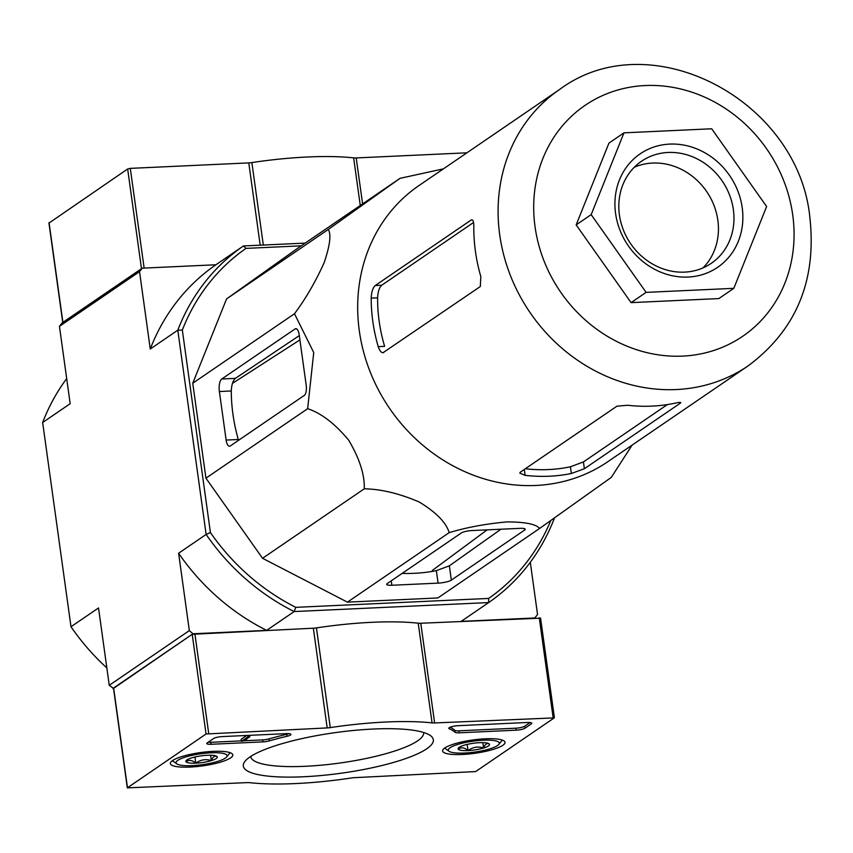 <?xml version="1.0" encoding="UTF-8"?>
<svg xmlns="http://www.w3.org/2000/svg" width="853" height="853" viewBox="0 0 853 853"><rect width="100%" height="100%" fill="white"/><g stroke="black" fill="none" stroke-linecap="round" stroke-linejoin="round"><path stroke-width="1.28" d="M443.411 168.851L399.993 178.352L328.277 229.446C331.39 234.436 329.972 245.611 324.044 262.948C315.279 282.236 305.427 299.179 294.477 313.744L313.733 352.545L307.656 408.683C321.272 413.193 334.93 423.664 348.632 440.095C359.529 458.487 364.732 474.716 364.274 488.812C381.174 489.1 399.545 493.524 419.388 502.086C436.427 512.578 446.343 522.772 449.158 532.656C466.612 527.389 485.901 523.806 507.023 521.908C525.256 521.961 536.1 524.158 539.576 528.476L611.292 477.392L632.116 445.117M559.515 89.544L419.1 185.464A167.284 150.117 55.7 0 0 370.362 372.366A167.284 150.117 55.7 0 0 607.805 461.718L748.22 365.809C796.137 330.026 816.694 280.744 809.923 217.941C798.728 100.174 650.221 21.762 559.515 89.544A167.284 150.117 55.7 0 0 529.905 312.347A167.284 150.117 55.7 0 0 748.22 365.809M539.576 528.476L437.856 597.964L347.438 602.143L262.553 558.288L205.936 478.17L192.757 383.232L226.557 298.923L298.273 247.839L399.993 178.352M520.063 528.338L471.954 530.555A8.242 1.759 172.1 0 0 461.345 532.965L387.273 583.559A8.242 1.759 172.1 0 0 386.697 584.348A8.242 1.759 172.1 0 0 391.868 585.265L438.079 583.121A10.3 2.207 172.1 0 0 451.333 580.125L524.659 530.033A8.242 1.759 172.1 0 0 525.224 529.255A8.242 1.759 172.1 0 0 520.063 528.338M402.189 573.376A171.869 154.244 55.7 0 0 436.352 570.646L449.35 565.827L500.956 529.223M219.392 391.538L226.13 440.063A8.242 3.177 -92.6 0 0 229.51 446.247A8.242 3.177 -92.6 0 0 230.235 445.991L304.318 395.387A8.242 3.177 -92.6 0 0 306.216 385.353L299.2 334.834A8.242 3.177 -92.6 0 0 295.82 328.65A8.242 3.177 -92.6 0 0 295.095 328.917L221.759 378.999A10.3 3.977 -92.6 0 0 219.392 391.538L231.28 390.983A171.869 154.244 55.7 0 0 238.296 439.498L226.13 440.063M299.307 335.613L235.375 378.369C232.944 380.555 231.579 384.767 231.28 390.983M66.694 378.551A216.395 194.207 55.7 0 0 42.65 422.512L70.181 403.704L59.443 326.347L62.152 322.871L142.238 268.173L215.916 264.771L144.136 268.087L130.296 168.372L127.651 168.979L49.111 222.996M550.729 520.661A212.962 191.115 -124.3 0 1 488.652 598.433L295.788 607.347A212.962 191.115 -124.3 0 1 210.424 532.56L182.329 330.068L177.797 330.196A216.395 194.207 -124.3 0 1 243.436 245.963L215.916 264.771A216.395 194.207 -124.3 0 0 150.267 349.005L139.529 271.638L142.238 268.173M182.329 330.068A212.962 191.115 -124.3 0 1 245.984 248.394L243.436 245.963L305.203 243.105M113.524 688.446L109.259 685.3L189.334 630.602L178.608 553.234L206.138 534.436L210.424 532.56M112.884 688.478L192.97 633.779L189.334 630.602M59.443 326.347L139.529 271.638M530.299 562.287L537.539 614.501L534.831 617.967L461.153 621.379L488.684 602.57L488.652 598.433M295.788 607.347L294.168 611.558L488.684 602.57A216.395 194.207 -124.3 0 0 554.333 518.336L554.311 518.144M150.267 349.005L177.797 330.196L206.138 534.436A216.395 194.207 -124.3 0 0 294.168 611.558L266.648 630.367L192.97 633.779M42.65 422.512L70.991 626.742L98.522 607.944L109.259 685.3M245.984 248.394L301.205 245.835M266.648 630.367A216.395 194.207 -124.3 0 1 178.608 553.234M70.991 626.742A216.395 194.207 55.7 0 0 106.849 667.931M232.442 383.37L299.904 339.899M487.138 529.862L432.311 570.454L432.663 571.329M718.812 298.582L631.081 302.634L576.159 224.893L608.946 143.101L623.97 132.844L711.69 128.782L766.623 206.522L733.825 288.325L718.812 298.582M383.722 352.502C381.686 353.27 379.852 351.319 378.22 346.649A167.284 150.117 55.7 0 1 371.194 298.134C371.503 291.918 372.857 287.717 375.256 285.52L471.101 220.053C472.861 219.296 473.767 221.29 473.82 226.034A167.284 150.117 -124.3 0 0 480.825 276.553L480.324 286.523L382.954 352.758M472.391 219.989L471.784 219.797M524.296 469.449L525.107 475.334L519.776 473.084L520.319 472.167L616.922 406.188L627.723 405.25A167.284 150.117 -124.3 0 0 675.832 403.021C680.14 402.094 681.6 402.179 680.225 403.256L680.801 402.616M525.331 468.745A160.407 143.954 55.7 0 0 570.433 466.783L583.431 461.931L584.369 468.734L680.225 403.256L680.108 402.381M584.369 468.734L571.371 473.5A167.284 150.117 55.7 0 1 525.107 475.334M583.431 461.931L667.377 404.589M375.256 285.52L381.728 285.222C379.329 287.408 377.954 291.619 377.602 297.836A160.407 143.954 55.7 0 0 384.628 346.35L378.22 346.649M381.728 285.222L473.554 222.494M733.825 288.325L646.105 292.376L631.081 302.634M646.105 292.376L591.172 214.636L576.159 224.893M591.172 214.636L623.97 132.844M703 267.906A61.832 55.488 55.7 0 0 717.853 220.255A61.832 55.488 55.7 0 0 634.259 167.273M733.367 209.657A61.832 55.488 55.7 0 0 641.52 161.238A61.832 55.488 55.7 0 0 630.57 243.585A61.832 55.488 55.7 0 0 711.263 263.342A61.832 55.488 55.7 0 0 733.367 209.657M742.206 207.652A68.698 61.651 55.7 0 0 639.249 154.478A68.698 61.651 55.7 0 0 655.232 269.612A68.698 61.651 55.7 0 0 742.206 207.652M449.158 532.656L347.438 602.143M328.277 229.446L226.557 298.923M294.477 313.744L192.757 383.232M307.656 408.683L205.936 478.17M364.274 488.812L262.553 558.288M260.197 245.184L248.777 162.902L130.296 168.372M248.777 162.902A6.867 1.471 172.1 0 0 251.87 162.582A123.653 26.432 172.1 0 1 353.654 157.88A6.867 1.471 172.1 0 0 356.213 157.933L466.89 152.815M127.651 168.979L141.481 268.684L62.759 322.562M516.204 730.179A6.867 1.471 172.1 0 0 525.043 728.174L531.302 723.898A6.867 1.471 172.1 0 0 531.771 723.248A6.867 1.471 172.1 0 0 527.474 722.48L458.125 725.69A6.867 1.471 172.1 0 0 448.817 728.345A6.867 1.471 172.1 0 0 449.275 728.782A120.22 25.707 172.1 0 1 455.065 732.279A6.867 1.471 172.1 0 0 459.223 732.812L516.204 730.179L515.926 728.185A6.867 1.471 172.1 0 0 524.766 726.18L530.097 722.534M434.625 722.949A6.867 1.471 172.1 0 1 432.055 722.896A123.653 26.432 172.1 0 0 330.271 727.609A6.867 1.471 172.1 0 1 327.179 727.918L206.053 733.996L127.321 787.873L247.093 782.617A6.867 1.471 172.1 0 1 249.662 782.67A123.653 26.432 172.1 0 0 351.447 777.968A6.867 1.471 172.1 0 1 354.539 777.659L475.665 771.57L554.247 717.895L434.625 722.949L420.785 623.244L540.418 618.19M249.918 756.995A95.931 20.515 -7.9 0 1 344.313 731.458A95.931 20.515 -7.9 0 1 430.424 735.595A95.931 20.515 -7.9 0 1 341.147 773.213A95.931 20.515 -7.9 0 1 244.992 761.324A95.931 20.515 -7.9 0 1 249.918 756.995M190.102 767.071A31.518 6.739 -7.9 0 1 170.365 763.531A31.518 6.739 -7.9 0 1 200.658 752.549A31.518 6.739 -7.9 0 1 232.794 754.873A31.518 6.739 -7.9 0 1 190.102 767.071M462.326 754.478A31.518 6.739 -7.9 0 1 442.59 750.949A31.518 6.739 -7.9 0 1 472.882 739.967A31.518 6.739 -7.9 0 1 505.019 742.281A31.518 6.739 -7.9 0 1 462.326 754.478M287.034 736.278A6.867 1.471 172.1 0 0 290.905 734.38A6.867 1.471 172.1 0 0 286.608 733.623L222.324 736.587A6.867 1.471 172.1 0 0 213.485 738.591L207.226 742.867A6.867 1.471 172.1 0 0 206.757 743.517A6.867 1.471 172.1 0 0 211.054 744.285L262.969 741.886A6.867 1.471 172.1 0 0 269.409 740.862A120.22 25.707 172.1 0 1 287.034 736.278L286.757 734.284A120.22 25.707 172.1 0 0 269.132 738.869L269.409 740.862M432.055 722.896L418.226 623.191A6.867 1.471 172.1 0 0 420.785 623.244M418.226 623.191A123.653 26.432 172.1 0 0 316.442 627.893A6.867 1.471 172.1 0 1 313.35 628.213L192.213 634.291L113.684 688.307M423.642 732.482A87.315 18.67 -7.9 0 1 339.739 763.051A87.315 18.67 -7.9 0 1 250.675 756.483M245.142 740.553L241.42 741.289L247.924 736.843L249.822 736.757L244.534 740.372L246.464 740.255L245.142 740.553M246.314 739.146L246.464 740.255M249.62 735.329L249.822 736.757M247.722 735.414L247.924 736.843M246.752 735.457L241.143 739.295L241.42 741.289M244.043 740.756L262.692 739.892A6.867 1.471 172.1 0 0 269.132 738.869M208.153 742.238A6.867 1.471 172.1 0 0 210.776 742.291L241.356 740.873M286.757 734.284A6.867 1.471 172.1 0 0 288.922 733.644M515.926 728.185L458.946 730.818A6.867 1.471 172.1 0 1 454.788 730.285A120.22 25.707 172.1 0 0 450.085 727.268M464.032 745.245A15.866 3.391 -7.9 0 1 479.589 742.686A15.866 3.391 -7.9 0 1 489.036 743.773A15.866 3.391 -7.9 0 1 489.355 744.083C487.063 742.718 485.144 744.029 483.576 748.028C478.053 746.194 472.871 747.047 468.03 750.587C464.416 747.452 461.164 746.983 458.253 749.201A15.866 3.391 -7.9 0 1 458.37 748.028A15.866 3.391 -7.9 0 1 464.032 745.245M489.355 744.083A15.866 3.391 -7.9 0 1 483.576 748.028A15.866 3.391 -7.9 0 1 468.03 750.587A15.866 3.391 -7.9 0 1 458.253 749.201M464.427 753.05A25.761 5.513 -7.9 0 1 449.073 751.29A25.761 5.513 -7.9 0 1 473.052 741.182A25.761 5.513 -7.9 0 1 498.877 744.381A25.761 5.513 -7.9 0 1 464.427 753.05M449.073 751.29L445.319 748.582A29.194 6.238 -7.9 0 1 444.722 748.017M502.172 740.041A29.194 6.238 -7.9 0 1 501.756 740.756L498.877 744.381M482.83 742.643L483.576 748.028M467.167 744.413L468.03 750.587M191.808 757.837A15.866 3.391 -7.9 0 1 207.354 755.278A15.866 3.391 -7.9 0 1 216.811 756.366A15.866 3.391 -7.9 0 1 217.131 756.664C214.839 755.3 212.909 756.622 211.352 760.609C205.829 758.786 200.647 759.639 195.795 763.168C192.192 760.034 188.929 759.575 186.029 761.782A15.866 3.391 -7.9 0 1 186.146 760.62A15.866 3.391 -7.9 0 1 191.808 757.837M217.131 756.664A15.866 3.391 -7.9 0 1 211.352 760.609A15.866 3.391 -7.9 0 1 195.795 763.168A15.866 3.391 -7.9 0 1 186.029 761.782M192.192 765.631A25.761 5.513 -7.9 0 1 176.848 763.872A25.761 5.513 -7.9 0 1 200.818 753.775A25.761 5.513 -7.9 0 1 226.642 756.963A25.761 5.513 -7.9 0 1 192.192 765.631M176.848 763.872L173.084 761.175A29.194 6.238 -7.9 0 1 172.487 760.599M229.947 752.623A29.194 6.238 -7.9 0 1 229.521 753.338L226.642 756.963M210.606 755.225L211.352 760.609M194.942 757.006L195.795 763.168M524.467 528.657L524.659 530.033M449.35 565.827L451.333 580.125M436.352 570.646L438.079 583.121M391.25 580.84L391.868 585.265M221.759 378.999L235.375 378.369M295.095 328.917L296.567 328.842M792.714 214.881A139.796 125.466 55.7 0 0 583.207 106.668A139.796 125.466 55.7 0 0 615.717 340.965A139.796 125.466 55.7 0 0 792.714 214.881M570.433 466.783L571.371 473.5M371.194 298.134L377.602 297.836M362.6 203.899L356.213 157.933M360.265 205.498L353.654 157.88M263.31 245.046L251.87 162.582M62.898 322.359L49.069 222.654M553.107 717.469L539.267 617.764M330.271 727.609L316.442 627.893M327.179 727.918L313.35 628.213M208.697 733.399L194.868 633.683M206.053 733.996L192.213 634.291M127.47 787.671L113.63 687.966M262.692 739.892L262.969 741.886M210.776 742.291L211.054 744.285M524.766 726.18L525.043 728.174M531.142 722.747L531.302 723.898M449.136 727.801L449.275 728.782M454.788 730.285L455.065 732.279M458.946 730.818L459.223 732.812M62.749 322.466L48.92 222.846M554.397 717.704L540.557 617.988M127.321 787.873L113.492 688.158"/></g></svg>
